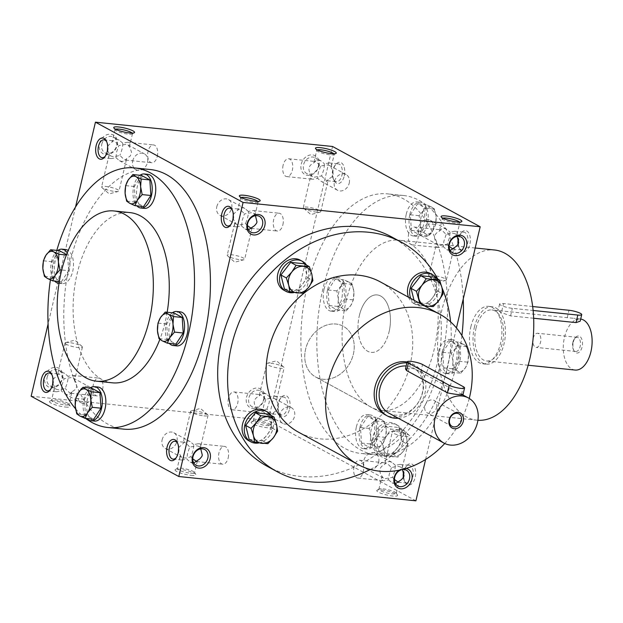<?xml version="1.0" encoding="UTF-8"?>
<svg xmlns="http://www.w3.org/2000/svg" width="623" height="623" viewBox="0 0 623 623"><rect width="100%" height="100%" fill="white"/><g stroke="black" fill="none" stroke-linecap="round" stroke-linejoin="round"><path stroke-width="0.47" stroke-dasharray="3.12 2.34" d="M228.213 457.812A8.956 4.976 -84.1 0 0 224.514 446.395A8.956 4.976 -84.1 0 0 218.65 454.798A8.956 4.976 -84.1 0 0 222.684 464.221A8.956 4.976 -84.1 0 0 228.213 457.812M193.776 462.975L190.365 462.134L186.877 459.182L187.484 453.637L189.719 447.073L196.899 445.834L198.924 446.395L200.201 448.147L200.653 446.87C201.042 445.009 200.294 443.958 198.41 443.716L193.675 444.596C193.808 447.96 192.857 451.994 190.833 456.706C186.814 458.146 183.746 458.364 181.628 457.383L178.326 451.893M200.201 448.147L200.762 448.864M197.359 460.257L196.549 461.534M192.725 458.793L190.833 456.706M203.923 415.884A8.956 1.682 13.2 0 0 208.035 415.416A8.956 1.682 13.2 0 0 207.669 414.754A8.956 1.682 13.2 0 0 194.695 410.861A8.956 1.682 13.2 0 0 191.206 410.9A8.956 1.682 13.2 0 0 190.591 411.328A8.956 1.682 13.2 0 0 194.906 413.867A8.956 1.682 13.2 0 0 203.923 415.884M178.56 447.664L183.193 443.521C184.681 440.71 187.017 440.087 190.186 441.645L193.675 444.596M183.193 443.521L183.972 442.237C185.233 442.47 187.149 444.082 189.719 447.073M162.112 439.846A8.956 7.258 -61.5 0 1 173.801 432.736A8.956 7.258 -61.5 0 1 176.932 441.364A8.956 7.258 -61.5 0 1 165.243 448.474A8.956 7.258 -61.5 0 1 162.112 439.846M47.122 377.328A8.956 7.258 -61.5 0 1 58.811 370.218A8.956 7.258 -61.5 0 1 60.914 381.556A8.956 7.258 -61.5 0 1 50.261 385.956A8.956 7.258 -61.5 0 1 47.122 377.328M52.947 379.368L57.581 375.225C59.068 372.414 61.397 371.791 64.566 373.348L68.055 376.3C68.187 379.664 67.245 383.698 65.22 388.409C61.202 389.842 58.134 390.068 56.008 389.087L52.714 383.597M190.482 473.192A8.956 1.682 13.2 0 0 194.586 472.725A8.956 1.682 13.2 0 0 194.501 472.374A8.956 1.682 13.2 0 0 186.254 469.041A8.956 1.682 13.2 0 0 177.384 468.364A8.956 1.682 13.2 0 0 177.15 468.636A8.956 1.682 13.2 0 0 181.464 471.175A8.956 1.682 13.2 0 0 190.482 473.192M180.351 455.631L179.899 456.908C179.51 458.769 180.257 459.821 182.142 460.062L186.877 459.182M50.572 389.437A8.956 4.976 -84.1 0 0 51.031 388.9A8.956 4.976 -84.1 0 0 53.017 384.438A8.956 4.976 -84.1 0 0 52.387 375.63A8.956 4.976 -84.1 0 0 52.052 375.015M54.738 387.335L54.279 388.612C53.897 390.473 54.645 391.524 56.529 391.766L61.264 390.886L61.864 385.341L64.107 378.768L71.287 377.538L73.312 378.099L74.581 379.843L75.04 378.574C75.422 376.713 74.674 375.661 72.79 375.42L68.055 376.3M57.581 375.225L58.36 373.94C59.621 374.174 61.537 375.786 64.107 378.768M102.6 389.515A8.956 4.976 -84.1 0 0 98.893 378.099A8.956 4.976 -84.1 0 0 93.029 386.501A8.956 4.976 -84.1 0 0 97.071 395.924A8.956 4.976 -84.1 0 0 102.6 389.515M74.581 379.843L76.536 383.332L76.684 386.86L75.344 389.507L71.746 391.96L70.967 393.245C69.698 393.012 67.782 391.4 65.22 388.409M354.051 466.65A8.956 4.976 -84.1 0 0 357.758 478.067A8.956 4.976 -84.1 0 0 363.279 471.666A8.956 4.976 -84.1 0 0 359.58 460.249A8.956 4.976 -84.1 0 0 354.051 466.65M391.431 467.756L389.196 474.321L388.596 479.866L383.861 480.746C381.977 480.504 381.229 479.453 381.611 477.592L382.063 476.322L383.34 478.067L385.364 478.628L392.545 477.397L394.787 470.824L395.387 465.28L400.122 464.4C402.006 464.641 402.754 465.693 402.365 467.554L401.913 468.831L400.644 467.079C398.518 466.097 395.449 466.323 391.431 467.756C388.869 464.766 386.945 463.154 385.684 462.92L384.905 464.205C379.321 466.985 378.371 471.019 382.063 476.322M402.481 469.547L401.913 468.831M403.369 477.491A8.956 4.976 -84.1 0 0 404.265 480.535A8.956 4.976 -84.1 0 0 407.333 483.152A8.956 4.976 -84.1 0 0 412.862 476.751A8.956 4.976 -84.1 0 0 409.163 465.326A8.956 4.976 -84.1 0 0 405.62 467.273A8.956 4.976 -84.1 0 0 403.649 471.673M392.545 477.397L394.437 479.476M398.261 482.218L399.07 480.94M403.704 476.797A10.692 5.942 -84.1 0 0 404.927 481.898A10.692 5.942 -84.1 0 0 415.191 477.382A10.692 5.942 -84.1 0 0 413.633 465.537A10.692 5.942 -84.1 0 0 406.546 466.066A10.692 5.942 -84.1 0 0 403.938 472.569M228.439 398.354A8.956 4.976 -84.1 0 0 232.138 409.77A8.956 4.976 -84.1 0 0 237.667 403.369A8.956 4.976 -84.1 0 0 233.968 391.945A8.956 4.976 -84.1 0 0 228.439 398.354M265.819 399.46L263.576 406.025L262.976 411.569L258.241 412.449C256.357 412.208 255.609 411.157 255.998 409.295L256.45 408.018L257.727 409.77L259.752 410.331L266.932 409.093C269.502 412.083 271.418 413.695 272.679 413.929L273.458 412.644L277.064 410.191L278.497 407.06L277.874 402.995L275.023 398.782C272.905 397.801 269.837 398.027 265.819 399.46C263.249 396.469 261.333 394.857 260.071 394.624L259.293 395.909C253.701 398.681 252.759 402.723 256.45 408.018M287.25 408.454A8.956 4.976 -84.1 0 0 283.543 397.03A8.956 4.976 -84.1 0 0 280.007 398.969A8.956 4.976 -84.1 0 0 278.645 412.239A8.956 4.976 -84.1 0 0 281.721 414.856A8.956 4.976 -84.1 0 0 287.25 408.454M289.578 409.085A10.692 5.942 -84.1 0 0 288.013 397.24A10.692 5.942 -84.1 0 0 280.934 397.77A10.692 5.942 -84.1 0 0 279.306 413.602A10.692 5.942 -84.1 0 0 289.578 409.085M230.876 224.568A8.956 4.976 -84.1 0 0 231.335 224.031A8.956 4.976 -84.1 0 0 233.321 219.569A8.956 4.976 -84.1 0 0 232.691 210.761A8.956 4.976 -84.1 0 0 232.356 210.146M252.05 227.091L251.233 228.368M247.409 225.619L245.524 223.54C241.506 224.973 238.438 225.199 236.312 224.218L233.018 218.728M235.042 222.466L234.583 223.743C234.201 225.604 234.949 226.655 236.833 226.897L241.568 226.017L242.168 220.472L244.411 213.907L251.591 212.669L253.616 213.23L254.885 214.982L255.344 213.705C255.726 211.843 254.978 210.792 253.094 210.551L248.359 211.431C248.491 214.795 247.549 218.829 245.524 223.54M254.885 214.982L255.453 215.698M282.904 224.646A8.956 4.976 -84.1 0 0 279.197 213.23A8.956 4.976 -84.1 0 0 273.333 221.632A8.956 4.976 -84.1 0 0 277.375 231.055A8.956 4.976 -84.1 0 0 282.904 224.646M105.264 156.272A8.956 4.976 -84.1 0 0 105.715 155.727A8.956 4.976 -84.1 0 0 107.709 151.272A8.956 4.976 -84.1 0 0 107.078 142.465A8.956 4.976 -84.1 0 0 106.735 141.849M109.422 154.169L108.97 155.446C108.581 157.308 109.337 158.359 111.213 158.6L115.948 157.72L116.556 152.176L118.791 145.603L125.971 144.372L127.995 144.933L130.005 147.643L131.539 152.214L130.347 155.937L126.43 158.795L125.651 160.08C124.39 159.846 122.474 158.234 119.904 155.244C115.886 156.677 112.818 156.903 110.699 155.921L107.397 150.431M129.273 146.678L129.724 145.408C130.114 143.547 129.366 142.496 127.481 142.254L122.747 143.134C122.879 146.498 121.929 150.532 119.904 155.244M157.284 156.35A8.956 4.976 -84.1 0 0 153.585 144.933A8.956 4.976 -84.1 0 0 147.721 153.336A8.956 4.976 -84.1 0 0 151.755 162.751A8.956 4.976 -84.1 0 0 157.284 156.35M408.743 233.485A8.956 4.976 -84.1 0 0 412.442 244.901A8.956 4.976 -84.1 0 0 417.971 238.5A8.956 4.976 -84.1 0 0 414.272 227.076A8.956 4.976 -84.1 0 0 408.743 233.485M446.123 234.591L443.88 241.156L443.28 246.7L438.545 247.58C436.661 247.339 435.913 246.287 436.302 244.426L436.754 243.157L438.031 244.901L440.056 245.462L447.236 244.232L449.471 237.659L450.079 232.114L454.813 231.234C456.69 231.476 457.446 232.527 457.056 234.388L456.604 235.665L455.327 233.913C453.209 232.932 450.141 233.158 446.123 234.591C443.553 231.6 441.637 229.988 440.375 229.755L439.597 231.04C434.005 233.82 433.063 237.854 436.754 243.157M458.053 244.325A8.956 4.976 -84.1 0 0 458.949 247.37A8.956 4.976 -84.1 0 0 462.025 249.987A8.956 4.976 -84.1 0 0 467.554 243.585A8.956 4.976 -84.1 0 0 463.847 232.161A8.956 4.976 -84.1 0 0 460.311 234.1A8.956 4.976 -84.1 0 0 458.333 238.508M458.396 243.632A10.692 5.942 -84.1 0 0 459.61 248.733A10.692 5.942 -84.1 0 0 469.882 244.216A10.692 5.942 -84.1 0 0 468.317 232.371A10.692 5.942 -84.1 0 0 461.238 232.901A10.692 5.942 -84.1 0 0 458.629 239.403M283.122 165.188A8.956 4.976 -84.1 0 0 286.829 176.605A8.956 4.976 -84.1 0 0 292.358 170.204A8.956 4.976 -84.1 0 0 288.651 158.779A8.956 4.976 -84.1 0 0 283.122 165.188M320.51 166.294L318.267 172.859L317.668 178.404L312.933 179.284C311.048 179.042 310.301 177.991 310.682 176.13L311.142 174.853L312.411 176.605L314.436 177.166L321.616 175.927L323.859 169.363L324.458 163.818L329.193 162.938C331.078 163.179 331.825 164.231 331.444 166.092L330.984 167.369L329.715 165.617C327.589 164.636 324.521 164.854 320.51 166.294C317.94 163.304 316.025 161.692 314.755 161.458L313.976 162.743C308.393 165.516 307.443 169.557 311.142 174.853M341.934 175.289A8.956 4.976 -84.1 0 0 338.234 163.865A8.956 4.976 -84.1 0 0 334.691 165.804A8.956 4.976 -84.1 0 0 333.336 179.074A8.956 4.976 -84.1 0 0 336.404 181.69A8.956 4.976 -84.1 0 0 341.934 175.289M344.27 175.92A10.692 5.942 -84.1 0 0 342.705 164.075A10.692 5.942 -84.1 0 0 335.626 164.604A10.692 5.942 -84.1 0 0 333.998 180.436A10.692 5.942 -84.1 0 0 344.27 175.92M69.083 342.564A8.956 1.682 13.2 0 0 65.594 342.603A8.956 1.682 13.2 0 0 64.971 343.032A8.956 1.682 13.2 0 0 69.293 345.57A8.956 1.682 13.2 0 0 78.311 347.587A8.956 1.682 13.2 0 0 82.415 347.12A8.956 1.682 13.2 0 0 82.049 346.458A8.956 1.682 13.2 0 0 69.083 342.564M64.87 404.895A8.956 1.682 13.2 0 0 68.974 404.428A8.956 1.682 13.2 0 0 68.888 404.078A8.956 1.682 13.2 0 0 60.633 400.745A8.956 1.682 13.2 0 0 51.764 400.059A8.956 1.682 13.2 0 0 51.53 400.34A8.956 1.682 13.2 0 0 55.844 402.879A8.956 1.682 13.2 0 0 64.87 404.895M65.376 407.037A10.692 2.009 13.2 0 0 70.173 406.071A10.692 2.009 13.2 0 0 60.322 402.084A10.692 2.009 13.2 0 0 49.731 401.274A10.692 2.009 13.2 0 0 53.765 404.343A10.692 2.009 13.2 0 0 65.376 407.037M190.988 475.341A10.692 2.009 13.2 0 0 195.786 474.368A10.692 2.009 13.2 0 0 185.934 470.388A10.692 2.009 13.2 0 0 175.343 469.571A10.692 2.009 13.2 0 0 179.377 472.639A10.692 2.009 13.2 0 0 190.988 475.341M256.069 421.732A10.692 2.009 -166.8 0 1 271.885 426.755A10.692 2.009 -166.8 0 1 261.115 426.685A10.692 2.009 -166.8 0 1 251.443 421.958A10.692 2.009 -166.8 0 1 256.069 421.732M257.354 420.556A8.956 1.682 -166.8 0 1 270.6 424.761A8.956 1.682 -166.8 0 1 270.686 425.112A8.956 1.682 -166.8 0 1 261.582 424.707A8.956 1.682 -166.8 0 1 253.242 421.023A8.956 1.682 -166.8 0 1 253.483 420.751A8.956 1.682 -166.8 0 1 257.354 420.556M262.976 411.569L266.465 414.521C269.634 416.078 271.971 415.455 273.458 412.644M270.795 363.248A8.956 1.682 -166.8 0 1 283.761 367.142A8.956 1.682 -166.8 0 1 284.127 367.804A8.956 1.682 -166.8 0 1 275.023 367.399A8.956 1.682 -166.8 0 1 266.691 363.715A8.956 1.682 -166.8 0 1 267.306 363.287A8.956 1.682 -166.8 0 1 270.795 363.248M381.681 490.028A10.692 2.009 -166.8 0 1 397.497 495.051A10.692 2.009 -166.8 0 1 386.735 494.981A10.692 2.009 -166.8 0 1 377.063 490.254A10.692 2.009 -166.8 0 1 381.681 490.028M382.966 488.86A8.956 1.682 -166.8 0 1 396.212 493.058A8.956 1.682 -166.8 0 1 396.306 493.408A8.956 1.682 -166.8 0 1 387.195 493.003A8.956 1.682 -166.8 0 1 378.862 489.32A8.956 1.682 -166.8 0 1 379.096 489.047A8.956 1.682 -166.8 0 1 382.966 488.86M388.596 479.866L392.085 482.817L395.488 483.658M396.407 431.544A8.956 1.682 -166.8 0 1 409.381 435.446A8.956 1.682 -166.8 0 1 409.747 436.1A8.956 1.682 -166.8 0 1 400.636 435.695A8.956 1.682 -166.8 0 1 392.303 432.012A8.956 1.682 -166.8 0 1 392.926 431.583A8.956 1.682 -166.8 0 1 396.407 431.544M78 394.118A8.956 7.258 -61.5 0 1 89.689 387.008A8.956 7.258 -61.5 0 1 91.783 398.338A8.956 7.258 -61.5 0 1 81.13 402.746A8.956 7.258 -61.5 0 1 78 394.118M321.616 175.927C324.186 178.918 326.102 180.53 327.371 180.763L328.142 179.479L331.748 177.025L333.087 174.378L332.939 170.85L330.984 167.369M457.165 236.382L456.604 235.665M447.236 244.232L449.128 246.311M452.944 249.052L453.762 247.775M107.631 146.203L113.043 140.775C114.305 141.008 116.221 142.62 118.791 145.603M233.251 214.499L238.664 209.071C239.925 209.305 241.841 210.917 244.411 213.907M266.932 409.093L269.167 402.528L269.775 396.983L274.509 396.103C276.386 396.345 277.142 397.396 276.752 399.257L276.3 400.534M441.434 360.203A130.48 72.47 -84.1 0 0 387.529 193.862A130.48 72.47 -84.1 0 0 307.007 287.11A130.48 72.47 -84.1 0 0 360.912 453.451A130.48 72.47 -84.1 0 0 441.434 360.203M415.907 500.83L268.248 420.556L332.534 146.483M425.61 459.455L456.457 327.947M31.15 396.244L268.248 420.556M123.806 429.138A130.48 72.47 95.9 0 1 69.901 262.797A130.48 72.47 95.9 0 1 150.431 169.549M75.554 206.914L48.103 323.952M99.485 143.531A10.692 8.66 -61.5 0 1 114.834 136.032A10.692 8.66 -61.5 0 1 110.676 153.749A10.692 8.66 -61.5 0 1 99.485 143.531M318.89 166.03A10.692 8.66 118.5 0 0 307.7 155.812A10.692 8.66 118.5 0 0 303.541 173.521A10.692 8.66 118.5 0 0 318.89 166.03M44.794 376.697A10.692 8.66 -61.5 0 1 60.143 369.198A10.692 8.66 -61.5 0 1 55.984 386.914A10.692 8.66 -61.5 0 1 44.794 376.697M264.199 399.195A10.692 8.66 118.5 0 0 253.008 388.978A10.692 8.66 118.5 0 0 248.857 406.687A10.692 8.66 118.5 0 0 264.199 399.195M406.103 468.441A10.692 8.66 118.5 0 0 399.07 470.217M267.174 466.269A130.48 105.692 118.5 0 0 437.432 362.711A130.48 105.692 118.5 0 0 391.82 237.013M112.467 382.826A85.561 47.519 95.9 0 1 77.12 273.746A85.561 47.519 95.9 0 1 129.919 212.599M167.159 312.263A85.561 47.519 95.9 0 1 159.854 339.371M50.408 279.898A130.48 72.47 95.9 0 1 53.975 261.169A130.48 72.47 95.9 0 1 56.794 250.391M85.655 418.422A130.48 72.47 95.9 0 1 75.539 408.774M469.251 398.44A85.561 69.309 -61.5 0 1 444.752 443.49M380.279 281.861A85.561 69.309 -61.5 0 1 400.301 390.138A85.561 69.309 -61.5 0 1 298.542 432.198M407.107 362.018A28.876 23.394 -61.5 0 1 412.706 364.011A28.876 23.394 -61.5 0 1 419.466 400.558A28.876 23.394 -61.5 0 1 385.123 414.754L315.705 377.008A28.876 23.394 118.5 0 0 353.381 354.09A28.876 23.394 118.5 0 0 343.289 326.273A28.876 23.394 118.5 0 0 305.613 349.192A28.876 23.394 118.5 0 0 315.705 377.008A28.876 23.394 118.5 0 0 353.381 354.09A28.876 23.394 118.5 0 0 343.289 326.273A28.876 23.394 118.5 0 0 308.946 340.47A28.876 23.394 118.5 0 0 315.705 377.008L385.123 414.754M437.813 279.12A130.48 105.692 -61.5 0 1 442.003 287.795M450.585 321.857A130.48 105.692 -61.5 0 1 370.335 469.462M470.817 326.997A28.876 16.034 95.9 0 1 488.642 306.36A28.876 16.034 95.9 0 1 501.647 336.724A28.876 16.034 95.9 0 1 482.747 363.816A28.876 16.034 95.9 0 1 470.817 326.997M389.095 331.748A28.876 16.034 -84.1 0 0 377.164 294.928A28.876 16.034 -84.1 0 0 359.346 315.565A28.876 16.034 -84.1 0 0 371.277 352.384A28.876 16.034 -84.1 0 0 389.095 331.748M477.911 420.276A85.561 47.519 95.9 0 1 476.969 420.198A85.561 47.519 95.9 0 1 441.621 311.126A85.561 47.519 95.9 0 1 494.421 249.979M346.069 301.33A85.561 47.519 95.9 0 1 398.876 240.174A85.561 47.519 95.9 0 1 437.416 330.135A85.561 47.519 95.9 0 1 381.416 410.401A85.561 47.519 95.9 0 1 346.069 301.33M461.916 335.626A130.48 72.47 95.9 0 1 376.837 455.086A130.48 72.47 95.9 0 1 322.932 288.745A130.48 72.47 95.9 0 1 403.455 195.497A130.48 72.47 95.9 0 1 463.232 299.048M459.533 222.084A8.956 1.682 -166.8 0 1 459.805 222.66A8.956 1.682 -166.8 0 1 459.572 222.941A8.956 1.682 -166.8 0 1 450.702 222.255A8.956 1.682 -166.8 0 1 442.455 218.922A8.956 1.682 -166.8 0 1 442.361 218.572A8.956 1.682 -166.8 0 1 442.867 218.175M439.597 231.04L441.434 228.882L444.074 228.329L446.59 229.163L450.079 232.114M442.26 280.436A8.956 1.682 -166.8 0 1 429.286 276.542A8.956 1.682 -166.8 0 1 428.92 275.88A8.956 1.682 -166.8 0 1 433.032 275.413A8.956 1.682 -166.8 0 1 442.05 277.43A8.956 1.682 -166.8 0 1 446.364 279.968A8.956 1.682 -166.8 0 1 445.741 280.397A8.956 1.682 -166.8 0 1 442.26 280.436M240.548 259.752A8.956 1.682 13.2 0 0 244.029 259.713A8.956 1.682 13.2 0 0 244.652 259.285A8.956 1.682 13.2 0 0 236.312 255.601A8.956 1.682 13.2 0 0 227.208 255.196A8.956 1.682 13.2 0 0 227.574 255.858A8.956 1.682 13.2 0 0 240.548 259.752M241.156 197.491A8.956 1.682 13.2 0 0 240.649 197.888A8.956 1.682 13.2 0 0 240.735 198.239A8.956 1.682 13.2 0 0 253.989 202.444A8.956 1.682 13.2 0 0 257.86 202.249A8.956 1.682 13.2 0 0 258.093 201.977A8.956 1.682 13.2 0 0 257.813 201.4M248.359 211.431L244.87 208.479C241.701 206.922 239.372 207.545 237.885 210.356M333.912 153.788A8.956 1.682 -166.8 0 1 334.193 154.364A8.956 1.682 -166.8 0 1 333.959 154.636A8.956 1.682 -166.8 0 1 325.089 153.959A8.956 1.682 -166.8 0 1 316.834 150.626A8.956 1.682 -166.8 0 1 316.749 150.275A8.956 1.682 -166.8 0 1 317.255 149.878M313.976 162.743L315.822 160.586L318.454 160.033L320.97 160.866L324.458 163.818M316.64 212.139A8.956 1.682 -166.8 0 1 303.674 208.246A8.956 1.682 -166.8 0 1 303.308 207.584A8.956 1.682 -166.8 0 1 307.412 207.116A8.956 1.682 -166.8 0 1 316.437 209.133A8.956 1.682 -166.8 0 1 320.752 211.672A8.956 1.682 -166.8 0 1 320.129 212.1A8.956 1.682 -166.8 0 1 316.64 212.139M114.928 191.456A8.956 1.682 13.2 0 0 118.417 191.417A8.956 1.682 13.2 0 0 119.04 190.988A8.956 1.682 13.2 0 0 110.699 187.305A8.956 1.682 13.2 0 0 101.596 186.9A8.956 1.682 13.2 0 0 101.962 187.554A8.956 1.682 13.2 0 0 114.928 191.456M115.543 129.195A8.956 1.682 13.2 0 0 115.037 129.592A8.956 1.682 13.2 0 0 115.123 129.942A8.956 1.682 13.2 0 0 128.369 134.14A8.956 1.682 13.2 0 0 132.24 133.953A8.956 1.682 13.2 0 0 132.481 133.68A8.956 1.682 13.2 0 0 132.201 133.104M122.747 143.134L119.258 140.183C116.088 138.625 113.752 139.248 112.265 142.06M263.661 399.53A8.956 7.258 118.5 0 0 260.531 390.901A8.956 7.258 118.5 0 0 249.878 395.309A8.956 7.258 118.5 0 0 251.972 406.64A8.956 7.258 118.5 0 0 263.661 399.53M269.775 396.983L266.278 394.032L263.77 393.199L261.13 393.752L259.293 395.909M279.711 414.801A8.956 7.258 118.5 0 0 282.85 423.43A8.956 7.258 118.5 0 0 294.539 416.32A8.956 7.258 118.5 0 0 291.4 407.691A8.956 7.258 118.5 0 0 279.711 414.801M318.345 166.364A8.956 7.258 118.5 0 0 315.215 157.736A8.956 7.258 118.5 0 0 304.561 162.144A8.956 7.258 118.5 0 0 306.656 173.474A8.956 7.258 118.5 0 0 318.345 166.364M349.223 183.154A8.956 7.258 118.5 0 0 346.092 174.526A8.956 7.258 118.5 0 0 334.403 181.636A8.956 7.258 118.5 0 0 337.534 190.264A8.956 7.258 118.5 0 0 349.223 183.154M328.142 179.479C326.654 182.29 324.326 182.913 321.156 181.355L317.668 178.404M132.691 160.952A8.956 7.258 -61.5 0 1 144.38 153.842A8.956 7.258 -61.5 0 1 146.475 165.173A8.956 7.258 -61.5 0 1 135.822 169.581A8.956 7.258 -61.5 0 1 132.691 160.952M101.814 144.162A8.956 7.258 -61.5 0 1 113.503 137.052A8.956 7.258 -61.5 0 1 115.598 148.391A8.956 7.258 -61.5 0 1 104.944 152.791A8.956 7.258 -61.5 0 1 101.814 144.162M433.335 228.882A8.956 7.258 118.5 0 0 430.205 220.254A8.956 7.258 118.5 0 0 419.552 224.662A8.956 7.258 118.5 0 0 421.646 235.992A8.956 7.258 118.5 0 0 433.335 228.882M450.18 250.493L446.769 249.652L443.28 246.7M216.804 206.68A8.956 7.258 -61.5 0 1 228.493 199.57A8.956 7.258 -61.5 0 1 231.624 208.199A8.956 7.258 -61.5 0 1 219.935 215.309A8.956 7.258 -61.5 0 1 216.804 206.68M378.652 462.048A8.956 7.258 118.5 0 0 375.521 453.419A8.956 7.258 118.5 0 0 364.868 457.827A8.956 7.258 118.5 0 0 366.963 469.158A8.956 7.258 118.5 0 0 378.652 462.048M241.568 226.017L245.057 228.968L248.46 229.809M395.387 465.28L391.898 462.328L389.383 461.495L386.751 462.048L384.905 464.205M71.746 391.96L69.901 394.118L67.268 394.671L64.753 393.837L61.264 390.886M115.948 157.72L119.445 160.672L121.952 161.505L124.592 160.952L126.43 158.795M176.184 457.734A8.956 4.976 -84.1 0 0 176.644 457.196A8.956 4.976 -84.1 0 0 178.63 452.734A8.956 4.976 -84.1 0 0 178.007 443.926A8.956 4.976 -84.1 0 0 177.664 443.311M436.661 407.31A7.11 5.755 118.5 0 0 434.176 400.464A7.11 5.755 118.5 0 0 425.719 403.953A7.11 5.755 118.5 0 0 427.386 412.956A7.11 5.755 118.5 0 0 436.661 407.31M398.276 418.251A28.876 23.394 118.5 0 0 425.003 393.027A28.876 23.394 118.5 0 0 414.91 365.21A28.876 23.394 118.5 0 0 406.897 362.913M405.487 368.925L410.83 367.718L419.334 371.269L462.515 394.748M388.861 413.127A25.668 20.793 118.5 0 0 422.355 392.755A25.668 20.793 118.5 0 0 413.376 368.029A25.668 20.793 118.5 0 0 406.18 365.981M283.815 290.186A17.109 13.862 118.5 0 0 306.15 276.604A17.109 13.862 118.5 0 0 300.169 260.118M294.009 292.561A17.109 13.862 118.5 0 0 308.354 277.803A17.109 13.862 118.5 0 0 306.485 265.118M284.438 288.963L297.716 290.326L307.474 277.718L303.954 263.739M307.474 277.718L312.894 280.661M297.716 290.326L303.136 293.277M248.538 440.601A17.109 13.862 118.5 0 0 270.865 427.02A17.109 13.862 118.5 0 0 264.884 410.534M258.732 442.969A17.109 13.862 118.5 0 0 273.069 428.211A17.109 13.862 118.5 0 0 271.207 415.525M249.161 439.379L262.439 440.741L272.196 428.126L268.677 414.147M272.196 428.126L277.617 431.069M262.439 440.741L267.859 443.685M384.703 455.67L383.581 449.027L381.183 441.691L386.696 435.734A13.901 11.261 118.5 0 0 383.581 449.027A13.901 11.261 118.5 0 0 391.984 456.698A13.901 11.261 118.5 0 0 403.502 451.068A13.901 11.261 118.5 0 0 406.617 437.774A13.901 11.261 118.5 0 0 398.214 430.104A13.901 11.261 118.5 0 0 386.696 435.734L390.94 429.076L404.218 430.438L406.617 437.774L407.738 444.417L403.502 451.068L397.98 457.033L384.703 455.67L379.282 452.719L392.56 454.081L402.318 441.466L398.798 427.495L385.52 426.132L375.755 438.748L381.183 441.691M375.755 438.748L379.282 452.719M400.994 440.36A17.109 13.862 118.5 0 0 395.005 423.874A17.109 13.862 118.5 0 0 374.657 432.284A17.109 13.862 118.5 0 0 378.659 453.941A17.109 13.862 118.5 0 0 400.994 440.36M403.198 441.559A17.109 13.862 118.5 0 0 397.209 425.073A17.109 13.862 118.5 0 0 376.86 433.483A17.109 13.862 118.5 0 0 380.863 455.14A17.109 13.862 118.5 0 0 403.198 441.559M385.52 426.132L390.94 429.076M398.798 427.495L404.218 430.438M402.318 441.466L407.738 444.417M392.56 454.081L397.98 457.033M414.03 300.216L414.56 302.311L419.98 305.254L419.77 303.331M408.509 297.21A17.109 13.862 118.5 0 0 413.937 303.533A17.109 13.862 118.5 0 0 436.271 289.952A17.109 13.862 118.5 0 0 430.291 273.466M410.713 298.409A17.109 13.862 118.5 0 0 416.141 304.733A17.109 13.862 118.5 0 0 438.475 291.143A17.109 13.862 118.5 0 0 436.606 278.458M414.56 302.311L427.837 303.674L437.595 291.058L434.075 277.079M437.595 291.058L443.015 294.001M427.837 303.674L433.258 306.617M424.621 305.971L419.98 305.254M428.351 235.735L433.008 230.315L435.602 224.685L436.123 217.022A13.901 7.725 95.9 0 1 433.008 230.315A13.901 7.725 95.9 0 1 425.244 233.586A13.901 7.725 95.9 0 1 420.603 223.571A13.901 7.725 95.9 0 1 423.718 210.278A13.901 7.725 95.9 0 1 431.482 207A13.901 7.725 95.9 0 1 436.123 217.022L434.589 209.141L431.482 207L426.319 204.648L423.718 210.278L419.061 215.69L420.603 223.571L420.081 231.234L425.244 233.586L428.351 235.735L419.645 234.84L411.375 230.339L410.362 214.803L417.612 203.752L425.883 208.253L426.903 223.789L435.602 224.685M426.903 223.789L419.645 234.84M406.274 214.141A17.109 9.501 95.9 0 1 416.834 201.914A17.109 9.501 95.9 0 1 424.543 219.903A17.109 9.501 95.9 0 1 413.345 235.953A17.109 9.501 95.9 0 1 406.274 214.141M409.817 214.507A17.109 9.501 95.9 0 1 420.377 202.273A17.109 9.501 95.9 0 1 428.087 220.269A17.109 9.501 95.9 0 1 416.88 236.319A17.109 9.501 95.9 0 1 409.817 214.507M425.883 208.253L434.589 209.141M417.612 203.752L426.319 204.648M410.362 214.803L419.061 215.69M411.375 230.339L420.081 231.234M460.701 373.239L465.358 367.819L467.959 362.197L468.473 354.526A13.901 7.725 95.9 0 1 465.358 367.819A13.901 7.725 95.9 0 1 457.594 371.098A13.901 7.725 95.9 0 1 452.952 361.075A13.901 7.725 95.9 0 1 456.067 347.782A13.901 7.725 95.9 0 1 463.831 344.511A13.901 7.725 95.9 0 1 468.473 354.526L466.939 346.653L463.831 344.511L458.668 342.152L456.067 347.782L451.418 353.202L452.952 361.075L452.43 368.746L457.594 371.098L460.701 373.239L452.002 372.352L443.732 367.85L442.712 352.307L449.962 341.264L458.232 345.757L459.252 361.301L467.959 362.197M459.252 361.301L452.002 372.352M438.631 351.652A17.109 9.501 95.9 0 1 449.191 339.418A17.109 9.501 95.9 0 1 456.9 357.415A17.109 9.501 95.9 0 1 445.702 373.465A17.109 9.501 95.9 0 1 438.631 351.652M442.166 352.011A17.109 9.501 95.9 0 1 452.726 339.784A17.109 9.501 95.9 0 1 460.436 357.773A17.109 9.501 95.9 0 1 449.238 373.831A17.109 9.501 95.9 0 1 442.166 352.011M458.232 345.757L466.939 346.653M449.962 341.264L458.668 342.152M442.712 352.307L451.418 353.202M443.732 367.85L452.43 368.746M378.457 448.443L383.114 443.023L385.715 437.401L386.229 429.73A13.901 7.725 95.9 0 1 383.114 443.023A13.901 7.725 95.9 0 1 375.35 446.302A13.901 7.725 95.9 0 1 370.708 436.279A13.901 7.725 95.9 0 1 373.823 422.986A13.901 7.725 95.9 0 1 381.588 419.715A13.901 7.725 95.9 0 1 386.229 429.73L384.695 421.857L381.588 419.715L376.424 417.355L373.823 422.986L369.174 428.406L370.708 436.279L370.187 443.95L375.35 446.302L378.457 448.443L369.758 447.555L361.488 443.054L360.468 427.51L367.718 416.468L375.988 420.961L377.008 436.505L385.715 437.401M377.008 436.505L369.758 447.555M356.387 426.856A17.109 9.501 95.9 0 1 366.947 414.622A17.109 9.501 95.9 0 1 374.657 432.619A17.109 9.501 95.9 0 1 363.45 448.669A17.109 9.501 95.9 0 1 356.387 426.856M359.923 427.214A17.109 9.501 95.9 0 1 370.483 414.988A17.109 9.501 95.9 0 1 378.192 432.977A17.109 9.501 95.9 0 1 366.994 449.035A17.109 9.501 95.9 0 1 359.923 427.214M375.988 420.961L384.695 421.857M367.718 416.468L376.424 417.355M360.468 427.51L369.174 428.406M361.488 443.054L370.187 443.95M346.108 310.932L350.765 305.519L353.358 299.889L353.88 292.226A13.901 7.725 95.9 0 1 350.765 305.519A13.901 7.725 95.9 0 1 343 308.79A13.901 7.725 95.9 0 1 338.359 298.775A13.901 7.725 95.9 0 1 341.474 285.474A13.901 7.725 95.9 0 1 349.238 282.203A13.901 7.725 95.9 0 1 353.88 292.226L352.345 284.345L349.238 282.203L344.075 279.852L341.474 285.474L336.817 290.894L338.359 298.775L337.837 306.438L343 308.79L346.108 310.932L337.401 310.044L329.131 305.543L328.119 290.007L335.369 278.956L343.639 283.449L344.659 298.993L353.358 299.889M344.659 298.993L337.401 310.044M324.03 289.345A17.109 9.501 95.9 0 1 334.59 277.11A17.109 9.501 95.9 0 1 342.3 295.107A17.109 9.501 95.9 0 1 331.101 311.157A17.109 9.501 95.9 0 1 324.03 289.345M327.573 289.711A17.109 9.501 95.9 0 1 338.133 277.476A17.109 9.501 95.9 0 1 345.843 295.466A17.109 9.501 95.9 0 1 334.637 311.523A17.109 9.501 95.9 0 1 327.573 289.711M343.639 283.449L352.345 284.345M335.369 278.956L344.075 279.852M328.119 290.007L336.817 290.894M329.131 305.543L337.837 306.438M147.885 174.331A17.109 9.501 -84.1 0 0 137.325 186.565A17.109 9.501 -84.1 0 0 144.396 208.378M139.996 175.289A17.109 9.501 -84.1 0 0 133.781 186.199A17.109 9.501 -84.1 0 0 136.865 205.839M141.585 175.445L134.327 186.495L135.347 202.039L143.617 206.532M135.347 202.039L126.64 201.143M134.327 186.495L125.628 185.599M180.234 311.843A17.109 9.501 -84.1 0 0 169.674 324.069A17.109 9.501 -84.1 0 0 176.745 345.89M172.353 312.793A17.109 9.501 -84.1 0 0 166.139 323.711A17.109 9.501 -84.1 0 0 169.215 343.351M173.934 312.956L166.684 324.007L167.696 339.551L175.966 344.044M167.696 339.551L158.997 338.655M166.684 324.007L157.977 323.111M97.99 387.047A17.109 9.501 -84.1 0 0 87.43 399.273A17.109 9.501 -84.1 0 0 94.501 421.086M90.109 387.997A17.109 9.501 -84.1 0 0 83.895 398.915A17.109 9.501 -84.1 0 0 86.971 418.555M91.69 388.16L84.44 399.211L85.452 414.747L93.723 419.248M85.452 414.747L76.754 413.859M84.44 399.211L75.733 398.315M59.341 250.648L52.083 261.699L53.103 277.243L61.373 281.736L68.623 270.694L61.708 269.985M68.623 270.694L67.611 255.15L66.373 255.025M65.641 249.535A17.109 9.501 -84.1 0 0 55.081 261.761A17.109 9.501 -84.1 0 0 62.152 283.582A17.109 9.501 -84.1 0 0 73.008 269.907A17.109 9.501 -84.1 0 0 68.195 250.477M57.752 250.493A17.109 9.501 -84.1 0 0 51.538 261.403A17.109 9.501 -84.1 0 0 54.622 281.043M59.029 283.247A17.109 9.501 -84.1 0 0 68.943 271.908A17.109 9.501 -84.1 0 0 67.222 252.829M67.611 255.15L66.544 254.573M61.373 281.736L59.302 281.526M53.103 277.243L44.397 276.347M52.083 261.699L43.384 260.803M533.202 338.344A7.11 3.948 95.9 0 1 537.587 333.266A7.11 3.948 95.9 0 1 540.787 340.734A7.11 3.948 95.9 0 1 536.138 347.408A7.11 3.948 95.9 0 1 533.202 338.344M572.841 342.409A7.11 3.948 95.9 0 1 574.422 338.865A7.11 3.948 95.9 0 1 577.233 337.331A7.11 3.948 95.9 0 1 580.434 344.799A7.11 3.948 95.9 0 1 575.784 351.473A7.11 3.948 95.9 0 1 573.347 349.394A7.11 3.948 95.9 0 1 572.841 342.409M532.649 306.539L503.524 303.557A8.558 1.612 13.2 0 0 499.599 303.993A8.558 1.612 13.2 0 0 503.719 306.423A8.558 1.612 13.2 0 0 512.34 308.346L533.093 310.472M359.346 315.565A28.876 16.034 95.9 0 1 377.164 294.928A28.876 16.034 95.9 0 1 390.177 325.292A28.876 16.034 95.9 0 1 371.277 352.384A28.876 16.034 95.9 0 1 359.346 315.565M474.36 327.363A28.876 16.034 95.9 0 1 492.178 306.726A28.876 16.034 95.9 0 1 505.191 337.09A28.876 16.034 95.9 0 1 486.29 364.175A28.876 16.034 95.9 0 1 474.36 327.363M533.638 318.252L510.572 315.884L502.224 312.863L498.151 310.566L574.024 318.345L580.184 321.195M476.011 328.259A25.668 14.259 95.9 0 1 491.851 309.919A25.668 14.259 95.9 0 1 503.415 336.903A25.668 14.259 95.9 0 1 486.618 360.982A25.668 14.259 95.9 0 1 476.011 328.259M575.084 370.054A25.668 14.259 95.9 0 1 564.485 337.331A25.668 14.259 95.9 0 1 580.325 318.992A25.668 14.259 95.9 0 1 580.691 319.038M573.292 342.128A8.558 4.75 95.9 0 1 575.193 337.861A8.558 4.75 95.9 0 1 581.711 338.959A8.558 4.75 95.9 0 1 580.504 350.78A8.558 4.75 95.9 0 1 573.9 350.531A8.558 4.75 95.9 0 1 573.292 342.128M461.557 394.227L463.325 386.688M420.79 372.063L422.558 364.517M567.226 317.808L568.994 310.27M510.572 315.884L512.34 308.346M501.756 311.095L503.524 303.557M196.58 461.542L222.684 464.221M198.41 443.716L224.514 446.395M190.365 462.134L196.12 465.264M198.924 446.395L204.679 449.526M190.591 411.328L183.209 442.782M208.035 415.416L200.653 446.87M165.243 448.474L181.628 457.383M173.801 432.736L190.186 441.645M50.261 385.956L56.008 389.087M58.811 370.218L64.566 373.348M179.899 456.908L177.15 468.636M197.343 460.997L194.586 472.725M47.488 390.839L56.529 391.766M49.318 373.013L58.36 373.94M52.387 375.63L51.725 374.267M51.031 388.9L50.105 390.099M70.967 393.245L97.071 395.924M72.79 375.42L98.893 378.099M357.758 478.067L383.861 480.746M359.58 460.249L385.684 462.92M398.292 482.225L407.333 483.152M400.122 464.4L409.163 465.326M404.265 480.535L404.927 481.898M405.62 467.273L406.546 466.066M232.138 409.77L258.241 412.449M233.968 391.945L260.071 394.624M278.645 412.239L279.306 413.602M280.007 398.969L280.934 397.77M232.691 210.761L232.029 209.398M231.335 224.031L230.409 225.23M251.271 228.376L277.375 231.055M253.094 210.551L279.197 213.23M107.078 142.465L106.416 141.102M105.715 155.727L104.789 156.934M125.651 160.08L151.755 162.751M127.481 142.254L153.585 144.933M412.442 244.901L438.545 247.58M414.272 227.076L440.375 229.755M458.949 247.37L459.61 248.733M460.311 234.1L461.238 232.901M286.829 176.605L312.933 179.284M288.651 158.779L314.755 161.458M333.336 179.074L333.998 180.436M334.691 165.804L335.626 164.604M82.049 346.458L74.853 340.127L65.594 342.603M64.971 343.032L57.596 374.485M82.415 347.12L75.04 378.574M51.764 400.059L49.731 401.274M68.888 404.078L70.173 406.071M207.669 414.754L200.474 408.423L191.206 410.9M177.384 468.364L175.343 469.571M194.501 472.374L195.786 474.368M253.483 420.751L251.443 421.958M270.6 424.761L271.885 426.755M270.686 425.112L273.435 413.384M253.242 421.023L255.998 409.295M283.761 367.142L276.565 360.81L267.306 363.287M379.096 489.047L377.063 490.254M396.212 493.058L397.497 495.051M396.306 493.408L399.055 481.68M378.862 489.32L381.611 477.592M409.381 435.446L402.185 429.107L392.926 431.583M327.371 180.763L336.404 181.69M329.193 162.938L338.234 163.865M452.983 249.06L462.025 249.987M454.813 231.234L463.847 232.161M102.18 157.674L111.213 158.6M104.002 139.848L113.043 140.775M227.792 225.97L236.833 226.897M229.622 208.144L238.664 209.071M272.679 413.929L281.721 414.856M274.509 396.103L283.543 397.03M414.91 365.21L412.706 364.011M488.642 306.36L492.178 306.726M482.747 363.816L486.29 364.175M475.209 248.009L398.876 240.174M476.969 420.198L381.416 410.401M403.455 195.497L387.529 193.862M376.837 455.086L360.912 453.451M459.572 222.941L461.604 221.726M442.455 218.922L441.17 216.929M457.056 234.388L459.805 222.66M439.612 230.3L442.361 218.572M429.286 276.542L436.482 282.873L445.741 280.397M227.574 255.858L234.77 262.19L244.029 259.713M240.649 197.888L237.9 209.616M258.093 201.977L255.344 213.705M257.86 202.249L259.892 201.042M240.735 198.239L239.458 196.245M333.959 154.636L335.992 153.429M316.834 150.626L315.55 148.632M331.444 166.092L334.193 154.364M314 162.003L316.749 150.275M303.674 208.246L310.869 214.577L320.129 212.1M101.962 187.554L109.157 193.893L118.417 191.417M115.037 129.592L112.288 141.32M132.481 133.68L129.724 145.408M132.24 133.953L134.28 132.746M115.123 129.942L113.838 127.949M266.278 394.032L260.531 390.901M257.727 409.77L251.972 406.64M346.092 174.526L329.715 165.617M337.534 190.264L321.156 181.355M104.944 152.791L110.699 155.921M113.503 137.052L119.258 140.183M461.082 237.044L455.327 233.913M452.524 252.782L446.769 249.652M219.935 215.309L236.312 224.218M228.493 199.57L244.87 208.479M406.391 470.209L400.644 467.079M397.832 485.948L392.085 482.817M446.59 229.163L430.205 220.254M438.031 244.901L421.646 235.992M446.364 279.968L453.746 248.515M428.92 275.88L436.302 244.426M320.97 160.866L315.215 157.736M312.411 176.605L306.656 173.474M320.752 211.672L328.126 180.218M303.308 207.584L310.682 176.13M245.057 228.968L250.812 232.099M253.616 213.23L259.37 216.36M234.583 223.743L227.208 255.196M252.027 227.831L244.652 259.285M291.4 407.691L275.023 398.782M282.85 423.43L266.465 414.521M276.752 399.257L284.127 367.804M259.308 395.169L266.691 363.715M402.365 467.554L409.747 436.1M384.928 463.465L392.303 432.012M391.898 462.328L375.521 453.419M383.34 478.067L366.963 469.158M54.279 388.612L51.53 400.34M71.723 392.7L68.974 404.428M64.753 393.837L81.13 402.746M73.312 378.099L89.689 387.008M108.97 155.446L101.596 186.9M126.414 159.535L119.04 190.988M119.445 160.672L135.822 169.581M127.995 144.933L144.38 153.842M178.007 443.926L177.337 442.564M176.644 457.196L175.717 458.396M173.108 459.135L182.142 460.062M174.931 441.31L183.972 442.237M458.863 413.882L434.176 400.464M452.072 426.373L427.386 412.956M419.334 371.269L413.376 368.029M397.209 425.073L395.005 423.874M380.863 455.14L378.659 453.941M416.141 304.733L413.937 303.533M420.377 202.273L416.834 201.914M416.88 236.319L413.345 235.953M452.726 339.784L449.191 339.418M449.238 373.831L445.702 373.465M370.483 414.988L366.947 414.622M366.994 449.035L363.45 448.669M338.133 277.476L334.59 277.11M334.637 311.523L331.101 311.157M59.021 283.263L62.152 283.582M577.233 337.331L537.587 333.266M575.784 351.473L536.138 347.408M499.599 303.993L498.057 310.573M580.325 318.992L574.024 318.345M498.151 310.566L491.851 309.919M528.172 365.242L486.618 360.982M573.347 349.394L573.9 350.531M574.422 338.865L575.193 337.861"/><path stroke-width="0.93" d="M200.762 448.864L202.304 455.156L201.797 456.55L199.827 458.894L193.776 462.975M196.549 461.534L192.725 458.793M192.99 456.636A8.956 7.258 -61.5 0 1 204.679 449.526A8.956 7.258 -61.5 0 1 206.774 460.856A8.956 7.258 -61.5 0 1 196.12 465.264A8.956 7.258 -61.5 0 1 192.99 456.636M178.326 451.893L178.56 447.664M52.714 383.597L52.947 379.368M52.052 375.015A8.956 4.976 -84.1 0 0 49.318 373.013A8.956 4.976 -84.1 0 0 43.454 381.416A8.956 4.976 -84.1 0 0 47.488 390.839A8.956 4.976 -84.1 0 0 50.572 389.437M52.472 384.773A10.692 5.942 -84.1 0 0 51.725 374.267A10.692 5.942 -84.1 0 0 43.47 373.956A10.692 5.942 -84.1 0 0 41.959 388.729A10.692 5.942 -84.1 0 0 50.105 390.099A10.692 5.942 -84.1 0 0 52.472 384.773M395.488 483.658L401.539 479.578L403.509 477.234L404.015 475.84L402.481 469.547M403.649 471.673A8.956 4.976 -84.1 0 0 403.369 477.491M394.437 479.476L398.261 482.218M403.938 472.569A10.692 5.942 -84.1 0 0 403.704 476.797M232.776 219.903A10.692 5.942 -84.1 0 0 232.029 209.398A10.692 5.942 -84.1 0 0 223.774 209.087A10.692 5.942 -84.1 0 0 222.263 223.859A10.692 5.942 -84.1 0 0 230.409 225.23A10.692 5.942 -84.1 0 0 232.776 219.903M232.356 210.146A8.956 4.976 -84.1 0 0 229.622 208.144A8.956 4.976 -84.1 0 0 223.758 216.547A8.956 4.976 -84.1 0 0 227.792 225.97A8.956 4.976 -84.1 0 0 230.876 224.568M251.233 228.368L247.409 225.619M255.453 215.698L256.988 221.99L256.481 223.384L254.519 225.728L248.46 229.809M107.164 151.607A10.692 5.942 -84.1 0 0 106.416 141.102A10.692 5.942 -84.1 0 0 98.161 140.79A10.692 5.942 -84.1 0 0 96.643 155.563A10.692 5.942 -84.1 0 0 104.789 156.934A10.692 5.942 -84.1 0 0 107.164 151.607M106.735 141.849A8.956 4.976 -84.1 0 0 104.002 139.848A8.956 4.976 -84.1 0 0 98.146 148.251A8.956 4.976 -84.1 0 0 102.18 157.674A8.956 4.976 -84.1 0 0 105.264 156.272M458.333 238.508A8.956 4.976 -84.1 0 0 458.053 244.325M458.629 239.403A10.692 5.942 -84.1 0 0 458.396 243.632M450.18 250.493L456.231 246.412L458.201 244.068L458.707 242.674L457.165 236.382M449.128 246.311L452.944 249.052M107.397 150.431L107.631 146.203M233.018 218.728L233.251 214.499M456.457 327.947L480.185 226.756L332.534 146.483L95.436 122.17L75.554 206.914M480.185 226.756L243.087 202.444L178.801 476.517L415.907 500.83L425.61 459.455M178.801 476.517L31.15 396.244L48.103 323.952M178.092 453.069A10.692 5.942 -84.1 0 0 177.337 442.564A10.692 5.942 -84.1 0 0 169.09 442.252A10.692 5.942 -84.1 0 0 167.571 457.025A10.692 5.942 -84.1 0 0 175.717 458.396A10.692 5.942 -84.1 0 0 178.092 453.069M56.794 250.391A130.48 72.47 95.9 0 1 134.506 167.914L150.431 169.549A130.48 72.47 95.9 0 1 209.211 306.734A130.48 72.47 95.9 0 1 123.806 429.138L107.88 427.503A130.48 72.47 95.9 0 1 85.655 418.422M243.087 202.444L95.436 122.17M129.654 132.972A10.692 2.009 13.2 0 0 134.28 132.746A10.692 2.009 13.2 0 0 124.608 128.019A10.692 2.009 13.2 0 0 113.838 127.949A10.692 2.009 13.2 0 0 129.654 132.972M320.347 147.659A10.692 2.009 -166.8 0 1 331.958 150.361A10.692 2.009 -166.8 0 1 335.992 153.429A10.692 2.009 -166.8 0 1 325.401 152.612A10.692 2.009 -166.8 0 1 315.55 148.632A10.692 2.009 -166.8 0 1 320.347 147.659M255.274 201.268A10.692 2.009 13.2 0 0 259.892 201.042A10.692 2.009 13.2 0 0 250.22 196.315A10.692 2.009 13.2 0 0 239.458 196.245A10.692 2.009 13.2 0 0 255.274 201.268M445.967 215.963A10.692 2.009 -166.8 0 1 457.578 218.657A10.692 2.009 -166.8 0 1 461.604 221.726A10.692 2.009 -166.8 0 1 451.013 220.916A10.692 2.009 -166.8 0 1 441.17 216.929A10.692 2.009 -166.8 0 1 445.967 215.963M192.445 456.971A10.692 8.66 -61.5 0 1 207.794 449.479A10.692 8.66 -61.5 0 1 203.643 467.188A10.692 8.66 -61.5 0 1 192.445 456.971M399.07 470.217A10.692 8.66 118.5 0 0 397.139 487.482A10.692 8.66 118.5 0 0 411.858 479.469A10.692 8.66 118.5 0 0 406.103 468.441M247.136 223.805A10.692 8.66 -61.5 0 1 262.485 216.313A10.692 8.66 -61.5 0 1 258.327 234.022A10.692 8.66 -61.5 0 1 247.136 223.805M466.541 246.303A10.692 8.66 118.5 0 0 455.351 236.086A10.692 8.66 118.5 0 0 451.2 253.802A10.692 8.66 118.5 0 0 466.541 246.303M401.734 242.402L391.82 237.013A130.48 105.692 118.5 0 0 221.562 340.571A130.48 105.692 118.5 0 0 267.174 466.269L277.087 471.658A130.48 105.692 -61.5 0 1 231.476 345.96A130.48 105.692 -61.5 0 1 401.734 242.402A130.48 105.692 -61.5 0 1 437.813 279.12M61.194 272.111A85.561 47.519 95.9 0 1 113.993 210.963A85.561 47.519 95.9 0 1 152.542 300.925A85.561 47.519 95.9 0 1 96.542 381.19A85.561 47.519 95.9 0 1 61.194 272.111M113.993 210.963L129.919 212.599A85.561 47.519 95.9 0 1 167.159 312.263M159.854 339.371A85.561 47.519 95.9 0 1 112.467 382.826L96.542 381.19M134.506 167.914A130.48 72.47 95.9 0 1 193.286 305.106A130.48 72.47 95.9 0 1 107.88 427.503M75.539 408.774A130.48 72.47 95.9 0 1 50.408 279.898M444.752 443.49A85.561 69.309 -61.5 0 1 358.046 464.548A85.561 69.309 -61.5 0 1 328.142 382.125A85.561 69.309 -61.5 0 1 439.783 314.218A85.561 69.309 -61.5 0 1 469.251 398.44M358.046 464.548L298.542 432.198A85.561 69.309 -61.5 0 1 268.638 349.776A85.561 69.309 -61.5 0 1 380.279 281.861L439.783 314.218M406.897 362.913A28.876 23.394 118.5 0 0 378.457 384.072A28.876 23.394 118.5 0 0 387.327 415.946L385.123 414.754A28.876 23.394 -61.5 0 1 375.03 386.93A28.876 23.394 -61.5 0 1 407.107 362.018M442.003 287.795A130.48 105.692 -61.5 0 1 450.585 321.857M370.335 469.462A130.48 105.692 -61.5 0 1 277.087 471.658M475.209 248.009L494.421 249.979A85.561 47.519 95.9 0 1 533.054 339.083A85.561 47.519 95.9 0 1 477.911 420.276M463.232 299.048A130.48 72.47 95.9 0 1 461.916 335.626M442.867 218.175A8.956 1.682 -166.8 0 1 446.473 218.105A8.956 1.682 -166.8 0 1 459.533 222.084M257.813 201.4A8.956 1.682 13.2 0 0 249.761 198.293A8.956 1.682 13.2 0 0 241.156 197.491M317.255 149.878A8.956 1.682 -166.8 0 1 320.853 149.808A8.956 1.682 -166.8 0 1 333.912 153.788M132.201 133.104A8.956 1.682 13.2 0 0 124.141 129.997A8.956 1.682 13.2 0 0 115.543 129.195M464.213 245.672A8.956 7.258 118.5 0 0 461.082 237.044A8.956 7.258 118.5 0 0 450.429 241.444A8.956 7.258 118.5 0 0 452.524 252.782A8.956 7.258 118.5 0 0 464.213 245.672M247.681 223.47A8.956 7.258 -61.5 0 1 259.37 216.36A8.956 7.258 -61.5 0 1 261.465 227.691A8.956 7.258 -61.5 0 1 250.812 232.099A8.956 7.258 -61.5 0 1 247.681 223.47M409.521 478.838A8.956 7.258 118.5 0 0 406.391 470.209A8.956 7.258 118.5 0 0 395.737 474.609A8.956 7.258 118.5 0 0 397.832 485.948A8.956 7.258 118.5 0 0 409.521 478.838M177.664 443.311A8.956 4.976 -84.1 0 0 174.931 441.31A8.956 4.976 -84.1 0 0 169.067 449.713A8.956 4.976 -84.1 0 0 173.108 459.135A8.956 4.976 -84.1 0 0 176.184 457.734M461.347 420.735A7.11 5.755 118.5 0 0 458.863 413.882A7.11 5.755 118.5 0 0 450.406 417.379A7.11 5.755 118.5 0 0 452.072 426.373A7.11 5.755 118.5 0 0 461.347 420.735M463.325 386.688L422.558 364.517A8.558 1.612 13.2 0 0 413.361 361.722A8.558 1.612 13.2 0 0 407.146 361.838A8.558 1.612 13.2 0 0 408.4 363.069L449.167 385.232A8.558 1.612 13.2 0 0 458.364 388.036A8.558 1.612 13.2 0 0 464.579 387.919A8.558 1.612 13.2 0 0 463.325 386.688M387.327 415.946A28.876 23.394 118.5 0 0 398.276 418.251M461.557 394.227C468.044 395.831 453.022 394.289 447.4 392.778L449.167 385.232M407.146 361.838L405.487 368.925L406.632 370.607L447.4 392.778M406.18 365.981A25.668 20.793 118.5 0 0 380.957 384.835A25.668 20.793 118.5 0 0 388.861 413.127L443.95 443.085A25.668 20.793 118.5 0 0 477.444 422.713A25.668 20.793 118.5 0 0 468.473 397.988A25.668 20.793 118.5 0 0 437.946 410.604A25.668 20.793 118.5 0 0 443.95 443.085M463.294 421.265A8.558 6.931 118.5 0 0 454.338 413.088A8.558 6.931 118.5 0 0 451.013 427.261A8.558 6.931 118.5 0 0 463.294 421.265M289.859 291.914L288.737 285.272L286.339 277.936L291.852 271.978A13.901 11.261 118.5 0 0 288.737 285.272A13.901 11.261 118.5 0 0 297.14 292.942A13.901 11.261 118.5 0 0 308.658 287.32A13.901 11.261 118.5 0 0 311.773 274.019A13.901 11.261 118.5 0 0 303.378 266.356A13.901 11.261 118.5 0 0 291.852 271.978L296.096 265.328L309.374 266.683L311.773 274.019L312.894 280.661L308.658 287.32L303.136 293.277L289.859 291.914L284.438 288.963L280.918 274.992L286.339 277.936M306.485 265.118A17.109 13.862 118.5 0 0 302.373 261.317L300.169 260.118A17.109 13.862 118.5 0 0 279.813 268.536A17.109 13.862 118.5 0 0 283.815 290.186L286.019 291.385A17.109 13.862 118.5 0 0 294.009 292.561M302.373 261.317A17.109 13.862 118.5 0 0 282.017 269.728A17.109 13.862 118.5 0 0 286.019 291.385M309.374 266.683L303.954 263.739L290.676 262.376L280.918 274.992M290.676 262.376L296.096 265.328M254.581 442.322L253.46 435.687L251.061 428.351L256.575 422.386A13.901 11.261 118.5 0 0 253.46 435.687A13.901 11.261 118.5 0 0 261.862 443.35A13.901 11.261 118.5 0 0 273.38 437.728A13.901 11.261 118.5 0 0 276.495 424.434A13.901 11.261 118.5 0 0 268.092 416.764A13.901 11.261 118.5 0 0 256.575 422.386L260.819 415.736L274.097 417.099L276.495 424.434L277.617 431.069L273.38 437.728L267.859 443.685L254.581 442.322L249.161 439.379L245.633 425.4L251.061 428.351M271.207 415.525A17.109 13.862 118.5 0 0 267.088 411.733L264.884 410.534A17.109 13.862 118.5 0 0 244.535 418.944A17.109 13.862 118.5 0 0 248.538 440.601L250.742 441.793A17.109 13.862 118.5 0 0 258.732 442.969M267.088 411.733A17.109 13.862 118.5 0 0 246.739 420.143A17.109 13.862 118.5 0 0 250.742 441.793M274.097 417.099L268.677 414.147L255.399 412.784L245.633 425.4M255.399 412.784L260.819 415.736M419.77 303.331L416.46 291.284L421.973 285.318A13.901 11.261 118.5 0 0 418.858 298.619A13.901 11.261 118.5 0 0 427.261 306.282A13.901 11.261 118.5 0 0 438.779 300.66A13.901 11.261 118.5 0 0 441.894 287.367A13.901 11.261 118.5 0 0 433.499 279.696A13.901 11.261 118.5 0 0 421.973 285.318L426.218 278.668L439.495 280.031L441.894 287.367L443.015 294.001L438.779 300.66L433.258 306.617L424.621 305.971M439.495 280.031L434.075 277.079L420.798 275.716L411.04 288.332L416.46 291.284M411.04 288.332L414.03 300.216M436.606 278.458A17.109 13.862 118.5 0 0 432.494 274.665L430.291 273.466A17.109 13.862 118.5 0 0 412.878 277.749A17.109 13.862 118.5 0 0 408.509 297.21M432.494 274.665A17.109 13.862 118.5 0 0 415.082 278.948A17.109 13.862 118.5 0 0 410.713 298.409M420.798 275.716L426.218 278.668M141.148 179.05L140.627 186.721L142.169 194.594L137.512 200.014A13.901 7.725 -84.1 0 0 140.627 186.721A13.901 7.725 -84.1 0 0 135.985 176.698A13.901 7.725 -84.1 0 0 128.221 179.977A13.901 7.725 -84.1 0 0 125.106 193.27A13.901 7.725 -84.1 0 0 129.748 203.285A13.901 7.725 -84.1 0 0 137.512 200.014L134.911 205.645L129.748 203.285L126.64 201.143L125.106 193.27L125.628 185.599L128.221 179.977L132.878 174.557L135.985 176.698L141.148 179.05L149.855 179.946L141.585 175.445L132.878 174.557M134.911 205.645L143.617 206.532L150.867 195.49L142.169 194.594M150.867 195.49L149.855 179.946M136.865 205.839A17.109 9.501 -84.1 0 0 140.853 208.012L144.396 208.378A17.109 9.501 -84.1 0 0 155.594 192.32A17.109 9.501 -84.1 0 0 147.885 174.331L144.349 173.965A17.109 9.501 -84.1 0 0 139.996 175.289M140.853 208.012A17.109 9.501 -84.1 0 0 152.059 191.962A17.109 9.501 -84.1 0 0 144.349 173.965M173.506 316.562L172.984 324.225L174.518 332.106L169.869 337.526A13.901 7.725 -84.1 0 0 172.984 324.225A13.901 7.725 -84.1 0 0 168.342 314.21A13.901 7.725 -84.1 0 0 160.578 317.481A13.901 7.725 -84.1 0 0 157.463 330.774A13.901 7.725 -84.1 0 0 162.105 340.797A13.901 7.725 -84.1 0 0 169.869 337.526L167.268 343.148L162.105 340.797L158.997 338.655L157.463 330.774L157.977 323.111L160.578 317.481L165.235 312.068L168.342 314.21L173.506 316.562L182.204 317.457L173.934 312.956L165.235 312.068M167.268 343.148L175.966 344.044L183.224 332.994L174.518 332.106M183.224 332.994L182.204 317.457M169.215 343.351A17.109 9.501 -84.1 0 0 173.21 345.524L176.745 345.89A17.109 9.501 -84.1 0 0 187.944 329.832A17.109 9.501 -84.1 0 0 180.234 311.843L176.698 311.477A17.109 9.501 -84.1 0 0 172.353 312.793M173.21 345.524A17.109 9.501 -84.1 0 0 184.408 329.474A17.109 9.501 -84.1 0 0 176.698 311.477M91.262 391.766L90.74 399.429L92.274 407.31L87.617 412.722A13.901 7.725 -84.1 0 0 90.74 399.429A13.901 7.725 -84.1 0 0 86.099 389.414A13.901 7.725 -84.1 0 0 78.334 392.685A13.901 7.725 -84.1 0 0 75.212 405.978A13.901 7.725 -84.1 0 0 79.861 416A13.901 7.725 -84.1 0 0 87.617 412.722L85.024 418.352L79.861 416L76.754 413.859L75.212 405.978L75.733 398.315L78.334 392.685L82.991 387.265L86.099 389.414L91.262 391.766L99.96 392.661L91.69 388.16L82.991 387.265M85.024 418.352L93.723 419.248L100.981 408.197L92.274 407.31M100.981 408.197L99.96 392.661M86.971 418.555A17.109 9.501 -84.1 0 0 90.966 420.727L94.501 421.086A17.109 9.501 -84.1 0 0 105.7 405.036A17.109 9.501 -84.1 0 0 97.99 387.047L94.455 386.681A17.109 9.501 -84.1 0 0 90.109 387.997M90.966 420.727A17.109 9.501 -84.1 0 0 102.164 404.67A17.109 9.501 -84.1 0 0 94.455 386.681M58.905 254.254L58.383 261.925L59.925 269.798L55.268 275.218A13.901 7.725 -84.1 0 0 58.383 261.925A13.901 7.725 -84.1 0 0 53.742 251.902A13.901 7.725 -84.1 0 0 45.977 255.181A13.901 7.725 -84.1 0 0 42.862 268.474A13.901 7.725 -84.1 0 0 47.504 278.489A13.901 7.725 -84.1 0 0 55.268 275.218L52.667 280.848L47.504 278.489L44.397 276.347L42.862 268.474L43.384 260.803L45.977 255.181L50.634 249.761L53.742 251.902L58.905 254.254L66.373 255.025M61.708 269.985L59.925 269.798M68.195 250.477A17.109 9.501 -84.1 0 0 65.641 249.535L62.105 249.169A17.109 9.501 -84.1 0 0 57.752 250.493M54.622 281.043A17.109 9.501 -84.1 0 0 58.609 283.216A17.109 9.501 -84.1 0 0 59.029 283.247M67.222 252.829A17.109 9.501 -84.1 0 0 62.105 249.169M66.544 254.573L59.341 250.648L50.634 249.761M59.302 281.526L52.667 280.848M533.093 310.472L577.809 315.059A8.558 1.612 13.2 0 0 581.726 314.615A8.558 1.612 13.2 0 0 577.607 312.185A8.558 1.612 13.2 0 0 568.994 310.27L532.649 306.539M581.726 314.615L580.184 321.195L576.034 322.597L577.809 315.059M533.638 318.252L576.034 322.597M580.691 319.038A25.668 14.259 95.9 0 1 591.85 346.31A25.668 14.259 95.9 0 1 575.084 370.054L528.172 365.242M406.632 370.607L408.4 363.069M464.579 387.919L462.92 394.998L468.473 397.988M58.609 283.216L59.021 283.263"/></g></svg>
